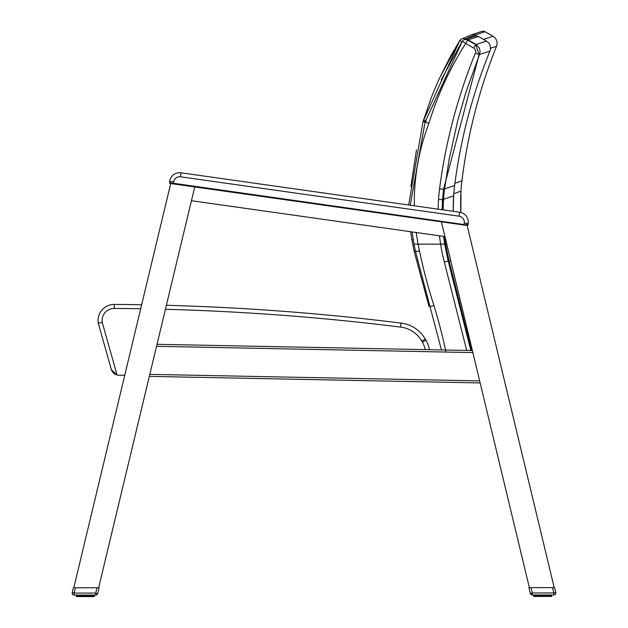 <?xml version="1.0" encoding="UTF-8"?>
<svg xmlns="http://www.w3.org/2000/svg" width="628" height="628" viewBox="0 0 628 628"><rect width="100%" height="100%" fill="white"/><g stroke="black" fill="none" stroke-linecap="round" stroke-linejoin="round"><path stroke-width="0.94" d="M429.882 306.001L429.026 306.276A3275.522 427.542 -90.3 0 1 429.835 305.836M415.43 251.176L414.213 251.443M428.987 306.283L414.174 251.451L411.858 239.723L413.248 239.715L411.897 239.723M465.521 39.344L464.963 39.525A4.027 3.988 71.8 0 1 464.979 39.517A4.027 3.988 71.8 0 1 468.213 39.862L478.497 36.518A4.027 4.027 0 0 0 475.176 36.196M425.038 122.154L423.06 121.487L408.655 205.003L423.06 121.487L459.806 40.498L450.135 56.999L438.729 79.795L431.334 97.411L423.084 121.494A3459.95 451.611 -90.3 0 1 425.643 120.215M461.949 41.84L459.822 40.506A4.027 3.988 -116.5 0 1 461.423 39.03A4.027 3.988 -116.5 0 0 461.423 39.03A4.027 3.988 -116.5 0 1 461.431 39.03A4.027 4.027 0 0 0 459.806 40.498M476.252 35.984L474.768 35.129A3541.598 462.271 -90.3 0 0 465.175 39.148A4.027 3.988 -116.5 0 0 461.431 39.03L471.51 34.807A4.027 3.988 -108.7 0 0 471.51 34.807A4.027 3.988 -108.7 0 0 471.44 34.83A4.027 3.988 -108.7 0 1 471.51 34.807A4.027 3.988 71.5 0 1 471.542 34.799A4.027 3.988 71.5 0 1 474.768 35.129A4.027 3.988 -108.7 0 0 471.518 34.807A4.027 3.988 71.5 0 0 471.455 34.823M474.768 35.129L485.044 31.73A4.027 4.027 0 0 0 481.715 31.424M471.604 34.776A4.027 3.988 71.5 0 0 471.542 34.799A4.027 3.988 71.5 0 0 471.526 34.799A4.027 3.988 -108.7 0 1 471.518 34.807A4.027 3.988 -108.7 0 1 471.597 34.776L481.778 31.4M485.044 31.73L493.035 36.298L483.529 39.423M490.492 48.262L496.513 46.284A8.054 8.054 0 0 0 493.035 36.298M496.513 46.284A541.203 540.637 167.5 0 0 461.91 180.825A161.066 161.066 0 0 0 460.976 191.148A199.798 199.798 0 0 0 460.866 212.46L460.976 191.148L453.785 193.683M461.91 180.825L454.915 183.282M112.388 371.752L111.423 369.861A8.054 8.054 0 0 0 117.051 374.987A8.054 8.054 0 0 1 111.541 370.159M117.051 374.987L102.231 322.352L98.29 323.224A16.108 16.108 0 0 1 114.28 304.431A16.108 16.108 0 0 0 98.29 323.224A16.108 16.108 0 0 1 114.28 304.431A2427.793 2427.793 0 0 1 141.653 304.745A2427.793 2427.793 0 0 0 114.28 304.431A16.108 16.108 0 0 0 98.29 323.224L111.423 369.861L117.051 374.987A8.054 8.054 0 0 0 119.022 375.23L124.752 375.23L119.022 375.23M429.481 349.71A32.216 32.216 0 0 0 425.886 340.156A32.216 32.216 0 0 1 429.481 349.71A32.216 32.216 0 0 0 425.886 340.156L425.305 339.128A32.216 32.216 0 0 0 400.994 323.098A2427.793 2427.793 0 0 0 166.365 305.294A2427.793 2427.793 0 0 1 400.994 323.098A32.216 32.216 0 0 1 425.305 339.128A32.216 32.216 0 0 0 400.994 323.098A2427.793 2427.793 0 0 0 166.365 305.294M170.722 183.494L170.321 183.494L170.722 183.494M414.292 205.796A227.061 224.824 -20.2 0 1 428.9 123.316L425.085 122.013L410.257 205.23L181.029 172.81A10.064 10.064 0 0 0 169.654 181.366A10.064 10.064 0 0 1 181.029 172.81A10.064 10.064 0 0 0 169.654 181.366L169.591 182.929M466.533 225.287L468.08 224.589L466.942 225.444L468.08 224.589L468.221 223.592A10.064 10.064 0 0 0 460.866 212.46M467.318 225.428L468.08 224.589L466.102 224.84L169.521 182.709M468.072 224.612L467.923 225.005M170 183.376L169.654 181.366A10.064 10.064 0 0 1 181.029 172.81A10.064 10.064 0 0 0 169.654 181.366L169.513 182.363L170.369 183.502A0.487 0.408 -82 0 1 170.031 182.968M169.654 181.366L173.642 181.932A6.037 6.037 0 0 1 180.472 176.798L181.029 172.81L459.665 212.217A10.064 10.064 0 0 1 468.221 223.592A10.064 10.064 0 0 0 459.665 212.217L453.259 211.306L453.636 195.81A199.798 199.798 0 0 0 453.259 211.306M470.859 350.526L448.18 261.06L444.679 244.143L440.636 244.143L445.739 244.143A200.222 198.503 90 0 1 444.655 236.528M445.817 351.233A574 567.83 162.5 0 0 433.932 305.428L430.125 306.621M433.932 305.428A538.165 532.371 -19.7 0 1 419.488 250.91L415.555 251.75L441.421 349.945M415.555 251.75L414.017 244.143L440.636 244.143A206.22 204.045 161.2 0 0 444.318 262.041L448.18 261.06A3320.966 433.477 -90 0 1 449.13 260.714L450.637 260.188M412.101 231.92L414.017 244.143L440.636 244.143A206.031 203.951 160.7 0 1 439.482 235.79M416.945 251.247A3330.425 434.709 -90 0 0 415.587 251.742M428.9 123.316A329.205 326.097 -21.4 0 1 465.638 43.544L467.617 40.066A4.027 3.988 -108.9 0 0 462.247 41.393L473.677 48.113L475.655 44.635L467.617 40.066A3541.598 462.271 -90 0 1 468.205 39.862A4.027 3.988 -108.4 0 0 464.963 39.525A4.027 3.988 71.8 0 0 464.901 39.548M465.05 39.493A4.027 3.988 71.8 0 0 464.979 39.517A4.027 3.988 71.8 0 0 464.971 39.525A4.027 3.988 -108.4 0 0 464.955 39.525A4.027 3.988 -108.4 0 0 464.885 39.548A4.027 3.988 -108.4 0 1 464.955 39.525A4.027 3.988 -108.4 0 1 464.963 39.525A4.027 3.988 -108.4 0 1 465.042 39.501L475.239 36.173M468.205 39.862L476.118 44.478A3536.99 461.666 90 0 0 475.655 44.635L479.117 54.62A3526.989 460.363 -90 0 1 479.517 54.487L489.903 51.127A8.054 8.054 0 0 0 486.472 41.126L476.118 44.478L479.36 48.073L480.098 51.268L479.517 54.487L480.098 51.268L479.36 48.073L476.118 44.478M426.318 121.597A3459.95 451.611 -90 0 0 425.109 122.02L462.247 41.393M473.677 48.113A4.066 4.027 -18.8 0 1 475.404 53.105L479.117 54.62L443.525 189.35L442.528 199.688A3382.306 441.476 -90 0 1 443.564 199.312L453.636 195.81A161.066 161.066 0 0 1 454.625 185.496L444.546 188.989A3392.621 442.826 90 0 0 443.525 189.35L439.561 188.84A166.475 164.96 158.5 0 0 438.54 199.429L442.528 199.688L442.136 209.736M471.471 350.542L449.13 260.714A200.222 198.511 90 0 1 445.739 244.143L444.679 244.143L443.572 236.371M478.497 36.518L486.472 41.126M489.903 51.127A541.203 540.637 167.8 0 0 454.625 185.496M115.097 374.209L114.288 373.691M113.409 372.954L112.396 371.768M141.653 304.745A2427.793 2427.793 0 0 0 114.28 304.431L114.257 308.458A2423.766 2423.766 0 0 1 140.688 308.756M400.994 323.098L400.515 327.094A28.189 28.189 0 0 1 421.804 341.122L422.393 342.15A28.189 28.189 0 0 1 425.337 349.623M170.706 183.549L465.788 225.279L466.102 224.84M466.274 225.271L466.471 224.84M468.08 224.589L466.942 225.444M465.788 225.279L463.951 225.02L464.233 223.026L468.221 223.592M173.642 181.932L173.359 183.926L172.362 183.784M170.369 183.502L169.968 183.352M553.825 594.959A2.01 2.01 0 0 0 555.78 592.471L553.825 592.942L552.546 587.627L531.013 587.635L532.285 592.95L553.825 592.942L553.825 594.959L532.293 594.959A2.01 2.01 0 0 1 530.33 593.421A2.01 2.01 0 0 0 532.293 594.959L532.285 592.95L530.33 593.421L528.941 587.635L529.357 587.635L441.413 221.833L444.954 236.568L191.438 200.717L194.743 186.948L98.643 587.769L96.987 587.769L99.059 587.769L97.67 593.554L95.715 593.083L95.715 595.093A2.01 2.01 0 0 0 97.67 593.554M73.798 587.777L170.824 183.078M466.635 223.364L554.202 587.627L554.618 587.627L552.546 587.627M480.145 382.931L149.323 376.368M157.016 344.301L472.358 350.557M529.679 587.635L531.013 587.635M555.78 592.471L554.618 587.627L555.78 592.471A2.01 2.01 0 0 1 553.92 594.952M537.701 587.635L539.476 587.627M543.134 594.959L543.165 596.459L542.09 596.459L543.165 596.459L542.09 596.459L542.121 594.959M542.906 594.959L542.906 596.137L543.911 596.459L545.685 596.459L543.911 596.459L544.209 594.959M546.768 594.959L546.768 596.137L545.685 596.459L547.318 596.459L547.53 594.959M539.413 594.959L539.57 596.459L542.09 596.459L542.349 594.959M542.09 596.459L537.066 596.459M536.171 594.959L536.508 596.459L535.786 596.459L536.532 596.459M535.417 596.459L535.566 594.959M535.009 594.959L535.346 596.459L534.648 596.459M533.58 596.137L533.58 594.959L533.565 596.137L534.169 596.459M537.717 594.959L537.937 596.459L538.486 596.137L538.486 594.959M548.723 596.459L551.368 596.451L550.607 596.451L551.07 594.959L550.756 596.451M549.688 594.959L549.469 596.459L546.768 596.137M548.354 594.959L548.189 596.459L547.647 596.137L547.64 594.959L547.318 596.459M550.45 596.451L550.207 594.959L550.207 596.129L549.469 596.459L549.013 594.959M551.384 594.959L551.243 596.451M548.746 596.459L549.084 594.959L549.068 596.129L548.189 596.459L548.786 596.459M545.002 594.959L544.971 596.459L544.013 596.137L544.013 594.959M533.682 596.137L533.863 594.959M534.255 596.459L534.538 594.959M535.786 596.459L534.766 596.137L534.766 594.959M537.717 596.137L537.16 596.137L537.16 594.959M74.175 595.101L74.175 593.091L95.715 593.083L96.987 587.769L73.382 587.777L72.22 592.62A2.01 2.01 0 0 0 74.175 595.101L95.715 595.093M75.454 587.777L74.175 593.091L72.22 592.62M90.299 587.769L88.524 587.769M83.987 595.101L84.089 596.6L87.747 596.6M82.158 595.101L82.323 596.6L84.089 596.6L83.037 596.6L82.998 595.101M89.521 595.101L89.412 596.6L88.43 596.6L90.063 596.592L90.283 595.101M92.434 595.101L92.434 596.27L91.5 596.592L92.661 596.592L89.412 596.6L88.43 596.6L88.595 595.101M93.462 595.101L93.195 596.592L94.114 596.592M94.137 595.093L93.839 596.592L92.214 596.592L93.195 596.592L92.952 595.101L92.96 596.27L92.214 596.592M80.47 595.101L80.682 596.6L79.811 596.6L81.334 596.6L81.232 595.101M78.995 595.101L79.254 596.6L79.811 596.6L79.646 595.101M77.754 595.101L78.162 596.6L77.55 596.6L78.995 596.278L78.924 595.101L79.254 596.6L78.531 596.6L79.277 596.6M76.435 596.278L76.428 595.101L76.647 596.6L77.55 596.6L77.291 595.101M76.757 596.6L76.326 596.278L77.001 596.6L76.616 595.101M77.393 596.6L77.001 596.6M82.998 596.278L80.47 596.278M78.531 596.6L80.36 596.278L80.36 595.101L80.69 596.6L82.158 596.278M76.318 595.101L76.64 596.6L76.326 595.101M76.812 595.101L76.812 596.278L76.914 595.101L76.93 596.278L78.162 596.6M85.879 595.101L85.879 596.278L86.664 596.6L86.758 595.101M91.099 595.101L90.934 596.592L90.283 596.27M89.521 596.27L91.5 596.592M87.755 595.101L87.716 596.6L89.459 596.592M84.89 596.6L83.987 596.278M87.755 596.278L88.744 596.27L88.43 596.6M544.751 594.959L544.751 596.137L545.999 596.137L545.685 596.459M81.491 595.101L81.232 596.278M540.253 596.459L542.121 596.137M444.318 262.041L466.722 350.448M419.488 250.91A222.759 222.759 0 0 1 418.107 244.143A227.061 224.824 -20.2 0 1 416.238 232.509M475.404 53.105A547.993 543.204 156 0 0 439.561 188.84M438.54 199.429A206.031 203.951 160.7 0 0 438.156 209.171M443.172 209.885A200.222 198.503 90 0 1 443.564 199.312A161.396 160.014 90 0 1 444.546 188.989L449.122 159.473L457.734 120.6L466.031 91.924L479.517 54.487M425.886 340.156L422.393 342.15M425.305 339.128L421.804 341.122M165.407 309.298A2423.766 2423.766 0 0 1 400.515 327.094M102.231 322.352A12.081 12.081 0 0 1 114.257 308.458M459.665 212.217L459.099 216.197A6.037 6.037 0 0 1 464.233 223.026M180.472 176.798L459.099 216.197M149.809 374.366L479.659 380.906M472.845 352.583L156.537 346.311M545.842 594.959L545.842 596.137L545.999 594.959M550.717 594.959L550.717 596.129L551.196 596.129L551.196 594.959M551.674 594.959L551.674 596.129M534.177 594.959L534.177 596.137M535.048 594.959L535.048 596.137L535.048 594.959M536.241 594.959L536.241 596.137L536.901 596.137L536.901 594.959M540.496 594.959L540.504 596.137L540.253 594.959M541.242 594.959L541.242 596.137L541.046 594.959M546.509 594.959L546.509 596.137M548.095 594.959L548.354 596.137M549.437 594.959L549.437 596.129M550.717 596.129L550.489 594.959M536.186 596.137L536.186 594.959M534.161 594.959L534.161 596.137L534.059 594.959M536.171 596.137L535.817 594.959M537.607 596.137L537.607 594.959L537.937 596.459M538.745 594.959L538.486 596.137M539.256 594.959L539.413 596.137M533.894 596.137L534.499 596.459M77.511 595.101L77.511 596.278L77.793 595.101L77.793 596.278L78.312 596.278L78.312 595.101M78.94 596.278L79.913 596.278L79.905 595.101M84.866 596.278L84.866 595.101M90.84 595.101L90.84 596.27L91.759 596.27L91.759 595.101M93.823 596.27L93.823 595.101M93.941 595.101L93.996 596.592M94.428 595.093L94.436 596.27M78.563 595.101L78.312 596.278M82.001 595.101L82.001 596.278M83.249 596.278L83.249 595.101M83.791 595.101L83.791 596.278M85.094 596.278L85.094 595.101M85.651 595.101L85.651 596.278M86.954 596.278L86.954 595.101M87.504 595.101L87.504 596.278M88.744 596.27L88.744 595.101M89.255 595.101L89.255 596.27M90.393 596.27L90.393 595.101L90.385 596.27M91.759 596.27L91.814 595.101M92.434 596.27L92.19 595.101M93.462 596.27L93.234 595.101M551.69 596.129L551.69 594.959L551.368 596.451M410.641 231.716L411.858 239.723L410.641 231.716M438.901 79.364L459.374 41.197M464.963 39.525L464.328 39.737A4.027 4.027 0 0 0 462.239 41.385L425.085 122.013M441.162 79.999L461.423 42.68M416.49 149.966L410.838 186.5M413.295 240.014L414.017 244.143M543.911 596.459L543.118 596.459M550.246 594.959L549.908 596.451M79.811 596.6L79.222 596.6M91.829 596.27L91.829 595.101M92.999 595.101L92.661 596.592M93.839 596.27L93.839 595.101M90.934 596.592L91.531 596.592"/></g></svg>
